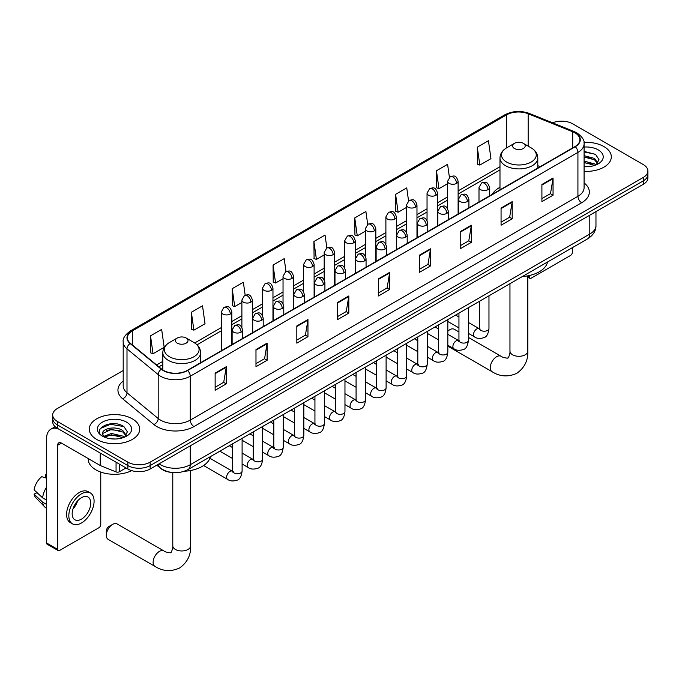 <?xml version="1.0" encoding="UTF-8"?>
<svg xmlns="http://www.w3.org/2000/svg" width="682" height="682" viewBox="0 0 682 682"><rect width="100%" height="100%" fill="white"/><g stroke="black" fill="none" stroke-linecap="round" stroke-linejoin="round"><path stroke-width="1.02" d="M499.983 187.303A27.834 16.07 0 0 0 492.336 194.268M170.977 472.37A15.754 9.096 180 0 1 161.012 468.653L156.8 465.175M123.195 370.514L57.314 408.552A15.754 9.096 0 0 0 52.702 414.988L52.702 421.843A15.754 9.096 0 0 0 57.314 428.279L127.866 469.011A15.754 9.096 0 0 0 150.151 469.011L643.288 184.302A15.754 9.096 0 0 0 647.9 177.866L647.9 174.439A15.754 9.096 0 0 1 643.288 180.875A15.754 9.096 0 0 0 647.9 174.439L647.9 171.012A15.754 9.096 0 0 0 643.288 164.575L572.735 123.843A15.754 9.096 0 0 0 552.582 122.811M52.702 414.988A15.754 9.096 0 0 0 57.314 421.416L127.866 462.149A15.754 9.096 0 0 0 150.151 462.149L150.151 465.584L643.288 180.875L150.151 465.584A15.754 9.096 0 0 1 127.866 465.584A15.754 9.096 0 0 0 150.151 465.584L150.151 469.011M57.314 421.416L57.314 424.843L127.866 465.584L57.314 424.843A15.754 9.096 0 0 1 52.702 418.416A15.754 9.096 0 0 0 57.314 424.843L57.314 428.279M603.92 146.57A25.208 14.552 0 0 0 583.98 142.359A25.208 14.552 0 0 1 603.92 146.57A25.208 14.552 0 0 1 611.311 156.86A25.208 14.552 0 0 0 603.92 146.57M132.325 418.842A25.208 14.552 0 0 0 104.858 415.688A25.208 14.552 0 0 0 89.291 429.131A25.208 14.552 0 0 0 96.674 439.421A25.208 14.552 0 0 0 124.15 442.584A25.208 14.552 0 0 0 139.708 429.131A25.208 14.552 0 0 0 132.325 418.842A25.208 14.552 0 0 0 104.858 415.688A25.208 14.552 0 0 0 89.291 429.131A25.208 14.552 0 0 0 96.674 439.421A25.208 14.552 0 0 0 124.15 442.584A25.208 14.552 0 0 0 139.708 429.131A25.208 14.552 0 0 0 132.325 418.842M574.96 132.845A16.803 9.701 180 0 1 579.879 139.708A16.803 9.701 180 0 1 574.96 146.57L187.286 370.394A16.803 9.701 180 0 1 161.634 369.098L130.433 343.37A16.803 9.701 180 0 1 127.398 337.803A16.803 9.701 180 0 1 132.317 330.949L506.641 114.832A16.803 9.701 180 0 1 528.158 113.749L572.718 131.762A16.803 9.701 180 0 1 574.96 132.845M575.258 132.675A17.229 9.949 0 0 0 572.957 131.558L528.405 113.553A17.229 9.949 0 0 0 506.342 114.661L132.018 330.779A17.229 9.949 0 0 0 130.091 343.515L161.293 369.235A17.229 9.949 0 0 0 187.576 370.565L575.258 146.741A17.229 9.949 0 0 0 575.258 132.675M215.137 373.139L215.137 390.283L226.271 383.855L226.271 366.703L215.137 373.139M215.137 387.248L223.713 382.287L226.228 367.274A4.203 2.43 -120 0 0 226.271 366.703M223.636 382.338L226.271 383.855M255.98 349.551L255.98 366.703L267.122 360.275L267.122 343.123L255.98 349.551M255.98 363.659L264.556 358.706L267.071 343.694A4.203 2.43 -120 0 0 267.122 343.123M264.488 358.749L267.122 360.275M296.823 325.97L296.823 343.123L307.966 336.686L307.966 319.534L296.823 325.97M296.823 340.079L305.408 335.126L307.923 320.105A4.203 2.43 -120 0 0 307.966 319.534M305.331 335.169L307.966 336.686M337.675 302.39L337.675 319.543L348.817 313.106L348.817 295.954L337.675 302.39M337.675 316.499L346.251 311.538L348.766 296.525A4.203 2.43 -120 0 0 348.817 295.954M346.183 311.589L348.817 313.106M541.909 184.472L541.909 201.625L553.051 195.188L553.051 178.045L541.909 184.472M541.909 198.581L550.493 193.628L553.008 178.607A4.203 2.43 -120 0 0 553.051 178.045M550.417 193.671L553.051 195.188M501.065 208.053L501.065 225.205L512.199 218.777L512.199 201.625L501.065 208.053M501.065 222.162L509.642 217.208L512.156 202.196A4.203 2.43 -120 0 0 512.199 201.625M509.565 217.251L512.199 218.777M460.214 231.641L460.214 248.794L471.356 242.357L471.356 225.205L460.214 231.641M460.214 245.75L468.798 240.789L471.313 225.776A4.203 2.43 -120 0 0 471.356 225.205M468.722 240.84L471.356 242.357M419.37 255.221L419.37 272.374L430.513 265.937L430.513 248.794L419.37 255.221M419.37 269.33L427.946 264.377L430.461 249.356A4.203 2.43 -120 0 0 430.513 248.794M427.87 264.42L430.513 265.937M378.519 278.802L378.519 295.954L389.661 289.526L389.661 272.374L378.519 278.802M378.519 292.91L387.103 287.957L389.618 272.945A4.203 2.43 -120 0 0 389.661 272.374M387.026 288L389.661 289.526M584.082 171.37A25.208 14.552 0 0 0 611.311 156.86A25.208 14.552 0 0 1 584.082 171.37M150.151 462.149L643.288 177.439A15.754 9.096 0 0 0 647.9 171.012M245.17 295.161L243.355 282.237L232.212 288.665L232.392 305.715M191.369 312.245L193.884 330.173L205.026 323.737L202.511 305.817L191.369 312.245L191.548 329.295M150.517 335.834L153.032 353.753L164.174 347.317L161.66 329.397L150.517 335.834L150.696 352.884M367.7 224.369L365.893 211.488L354.759 217.916L354.938 234.966M408.552 200.815L406.745 187.9L395.603 194.336L395.782 211.386M449.412 177.294L447.588 164.319L436.454 170.747L436.633 187.797M477.298 147.167L479.813 165.087L490.955 158.659L488.44 140.739L477.298 147.167L477.477 164.217M286.014 271.538L284.198 258.649L273.064 265.085L273.243 282.135M326.857 247.941L325.05 235.068L313.908 241.496L314.087 258.546M313.908 241.496L316.422 259.424L324.18 254.94M316.422 259.424L313.908 258.478M354.759 217.916L357.274 235.836L365.322 231.189M357.274 235.836L354.759 234.898M395.603 194.336L398.118 212.255L406.463 207.43M398.118 212.255L395.603 211.318M436.454 170.747L438.969 188.675L447.614 183.68M438.969 188.675L436.454 187.729M479.813 165.087L477.298 164.149M273.064 265.085L275.579 283.004L283.039 278.699M275.579 283.004L273.064 282.067M232.212 288.665L234.727 306.585L241.888 302.45M234.727 306.585L232.212 305.647M193.884 330.173L191.369 329.227M153.032 353.753L150.517 352.816M584.082 166.561L587.211 166.723M584.082 161.114L594.491 163.859L595.88 164.976M584.082 162.478L594.738 165.394M584.082 155.675L594.491 158.412L597.901 163.126M584.082 157.03L594.491 159.776L597.628 163.475M584.082 166.672A17.118 9.88 0 0 0 598.208 163.851A17.118 9.88 0 0 0 598.208 149.87A17.118 9.88 0 0 0 584.082 147.048M596.281 164.805L598.966 159.537L595.574 154.422L584.082 151.37M584.082 151.898L595.343 154.268M584.082 157.337L591.55 158.275M584.082 162.785L591.55 163.723M527.817 276.287L529.283 277.131A2.626 1.517 120 0 0 529.829 278.333A2.626 1.517 120 0 0 531.142 278.205L570.502 255.477A2.626 1.517 120 0 0 572.36 252.263L572.36 247.668M529.283 277.131L529.283 275.537M458.943 331.955L454.28 329.261A8.926 5.158 120 0 0 449.822 329.704L447.827 330.855L449.822 329.704A8.926 5.158 120 0 0 447.827 331.23M514.433 148.497A6.3 3.64 0 0 0 523.341 148.497A6.3 3.64 0 0 0 523.341 143.348L531.167 147.866A17.365 10.025 0 0 1 531.167 162.052A17.365 10.025 0 0 1 506.607 162.052A17.365 10.025 0 0 1 506.607 147.866C502.327 150.407 500.119 153.782 499.983 157.994A18.908 10.912 0 0 0 505.515 165.709A18.908 10.912 0 0 0 526.12 168.079A18.908 10.912 0 0 0 537.791 157.994C537.655 153.782 535.447 150.407 531.167 147.866L523.341 143.348A6.3 3.64 0 0 0 514.433 143.348A6.3 3.64 0 0 0 514.433 148.497M522.361 276.534A28.883 16.675 0 0 0 547.561 261.982M106.332 535.302L106.332 531.014A3.674 2.123 -60 0 1 108.932 526.513L112.641 524.373A8.926 5.158 120 0 0 106.332 535.302A8.926 5.158 120 0 0 108.182 539.394L154.967 566.401A8.926 5.158 -60 0 1 153.603 559.249A8.926 5.158 -60 0 1 159.435 551.38A8.926 5.158 -60 0 1 163.893 550.937C164.916 552.156 171.676 553.383 170.722 552.497C171.012 553.767 173.33 547.296 172.785 545.805A8.926 5.158 180 0 0 175.402 549.453A8.926 5.158 180 0 0 188.027 549.453A8.926 5.158 180 0 0 190.636 545.805C191.02 555.046 187.354 562.428 179.647 567.961C171.012 571.874 162.785 571.354 154.967 566.401M177.26 343.165A6.3 3.64 0 0 0 186.169 343.165A6.3 3.64 0 0 0 186.169 338.016L193.995 342.535A17.365 10.025 0 0 1 193.995 356.712A17.365 10.025 0 0 1 169.434 356.712A17.365 10.025 0 0 1 169.434 342.535C165.155 345.075 162.947 348.451 162.81 352.654A18.908 10.912 0 0 0 168.343 360.377A18.908 10.912 0 0 0 188.948 362.739A18.908 10.912 0 0 0 200.619 352.654C200.482 348.451 198.266 345.075 193.995 342.535L186.169 338.016A6.3 3.64 0 0 0 177.26 338.016A6.3 3.64 0 0 0 177.26 343.165M184.285 471.253A28.883 16.675 0 0 0 210.388 456.65M163.893 550.937L117.108 523.929A8.926 5.158 120 0 0 112.641 524.373L108.932 526.513M119.418 464.135L119.418 471.748L126.008 467.937M58.098 428.731A21.006 12.131 -120 0 0 50.894 429.166A21.006 12.131 -120 0 0 46.547 438.782L46.547 542.974L57.689 549.411L57.689 445.218A5.251 3.035 60 0 1 58.771 442.814A5.251 3.035 60 0 1 61.397 443.07L100.228 465.491L100.228 453.053M57.689 549.411A2.626 1.517 120 0 0 58.226 550.613L47.092 544.176A2.626 1.517 -60 0 1 46.547 542.974M58.226 550.613A2.626 1.517 120 0 0 59.539 550.485L98.907 527.757A2.626 1.517 120 0 0 100.757 524.543L100.757 472.072M119.418 471.748A2.626 1.517 180 0 1 116.059 471.918L100.578 465.661A2.626 1.517 180 0 1 100.228 465.491M81.448 519.138A13.129 7.579 120 0 0 90.024 507.57A13.129 7.579 120 0 0 88.012 497.05A13.129 7.579 120 0 0 81.448 497.698A13.129 7.579 120 0 0 72.872 509.266A13.129 7.579 120 0 0 74.884 519.786A13.129 7.579 120 0 0 81.448 519.138M72.965 508.96A13.129 7.579 120 0 0 77.68 500.801M46.547 474.877L45.43 474.536L45.43 477.178L46.547 477.818M90.382 492.958L88.149 491.671A17.851 10.307 120 0 0 79.223 492.549A17.851 10.307 120 0 0 67.561 508.286A17.851 10.307 120 0 0 70.297 522.591L72.522 523.878A17.851 10.307 120 0 0 81.448 523A17.851 10.307 120 0 0 93.119 507.263A17.851 10.307 120 0 0 90.382 492.958A17.851 10.307 120 0 0 81.448 493.836A17.851 10.307 120 0 0 69.786 509.573A17.851 10.307 120 0 0 72.522 523.878M46.547 487.153A17.331 10.008 120 0 0 42.599 497.834L34.1 489.872A13.657 7.886 120 0 1 41.721 476.684L46.547 478.142M46.547 500.111L42.599 497.834M38.695 494.177L36.385 492.847L34.1 494.16L42.599 502.123L46.547 504.399M42.599 502.123A17.331 10.008 120 0 0 44.739 506.956A17.331 10.008 120 0 0 46.052 507.988L46.547 508.278M46.547 474.229A13.657 7.886 120 0 0 45.43 474.536M34.1 494.16A13.657 7.886 120 0 0 35.711 497.562L44.739 506.956M88.242 458.568L88.242 459.148A26.257 15.157 0 0 0 95.932 469.872A26.257 15.157 0 0 0 131.66 470.623M111.652 438.884L115.616 438.995M103.783 436.369L111.43 433.454L122.896 436.13L124.277 437.247M104.491 437.102L111.43 434.818L123.144 437.665M103.903 436.898L102.675 434.025A11.867 6.854 0 0 0 104.593 437.196M126.298 435.397L122.896 430.692C115.77 425.372 101.106 428.654 102.675 434.025L102.632 433.496M102.709 434.187L103.033 433.309L111.43 429.37L122.896 432.047L126.034 435.755M124.687 437.077L127.372 431.817L123.979 426.702C111.967 418.066 90.621 429.447 102.948 436.42L103.553 436.795M126.605 422.149A17.118 9.88 0 0 0 102.394 422.149A17.118 9.88 0 0 0 102.394 436.122A17.118 9.88 0 0 0 126.605 436.122A17.118 9.88 0 0 0 126.605 422.149M100.442 428.415L110.493 424.289L123.74 426.548M106.724 430.427L110.493 429.737L119.955 430.547M106.724 435.866L110.493 435.184L119.955 435.994M159.136 463.82A21.006 12.131 0 0 0 160.543 464.723A21.006 12.131 0 0 0 190.252 464.723L589.811 234.037A21.006 12.131 0 0 0 595.966 225.461C596.119 230.678 593.34 235.137 587.637 238.845L188.079 469.531A10.503 6.061 60 0 0 190.252 464.723L190.252 445.858M589.811 215.171L589.811 234.037A10.503 6.061 60 0 1 587.637 238.845M158.284 464.314A10.503 7.025 129.5 0 0 160.117 467.733L156.928 465.098M643.288 184.302L643.288 177.439M127.866 469.011L127.866 462.149M584.082 182.921A26.257 15.157 180 0 1 581.644 202.742L193.969 426.565A5.251 3.035 60 0 1 190.252 420.129L577.927 196.305A21.006 12.131 0 0 0 584.082 187.729L584.082 143.825A21.006 12.131 180 0 1 577.927 152.401A5.251 3.035 -120 0 0 575.258 146.741M193.969 426.565A26.257 15.157 180 0 1 156.834 426.565A26.257 15.157 180 0 1 153.893 424.536L122.692 398.817A26.257 15.157 180 0 1 123.195 381.025M160.543 420.129A21.006 12.131 0 0 0 190.252 420.129L190.252 376.225A21.006 12.131 180 0 1 158.19 374.606L126.997 348.877A21.006 12.131 180 0 1 123.195 341.921L123.195 385.833A21.006 12.131 0 0 0 126.997 392.789L158.19 418.509A21.006 12.131 0 0 0 160.543 420.129M584.082 143.825C584.781 140.543 582.368 136.886 576.844 132.845L574.082 131.507A5.251 2.455 112 0 0 572.957 131.558M574.082 131.507L529.522 113.493C520.826 110.416 512.574 110.859 504.757 114.832A5.251 3.035 60 0 1 506.342 114.661M132.018 330.779A5.251 3.035 -120 0 0 130.433 330.94C124.985 334.862 122.572 338.519 123.195 341.921M130.091 343.515A5.251 3.512 129.5 0 0 126.997 348.877L126.997 392.789A5.251 3.512 -50.5 0 1 122.692 398.817M529.522 113.493A5.251 2.455 112 0 0 528.405 113.553M161.293 369.235A5.251 3.512 129.5 0 0 158.19 374.606L158.19 418.509A5.251 3.512 -50.5 0 1 153.893 424.536M187.576 370.565A5.251 3.035 60 0 1 190.252 376.225L577.927 152.401L577.927 196.305A5.251 3.035 60 0 0 581.644 202.742M132.317 330.949L132.317 344.922M572.718 131.762L572.718 147.866M528.158 113.749L528.158 146.136M540.195 166.638L537.791 165.666M506.641 114.832L506.641 147.849M499.983 166.698L458.116 190.875M447.614 196.936L437.546 202.75M427.043 208.811L416.975 214.625M406.463 220.695L396.395 226.509M385.893 232.571L375.825 238.385M365.322 244.446L355.254 250.26M344.751 256.321L334.683 262.135M324.18 268.205L314.112 274.011M303.609 280.08L293.541 285.894M283.039 291.956L272.962 297.77M262.459 303.831L252.391 309.645M241.888 315.706L231.82 321.52M221.318 327.59L194.694 342.961M162.81 361.366L156.604 364.947M378.519 279.347L389.618 272.945M419.37 255.767L430.461 249.356M460.214 232.178L471.313 225.776M501.065 208.598L512.156 202.196M541.909 185.018L553.008 178.607M337.675 302.927L348.766 296.525M296.823 326.516L307.923 320.105M255.98 350.096L267.071 343.694M215.137 373.676L226.228 367.274M527.817 275.843L527.817 351.145A8.926 5.158 180 0 1 525.2 354.785A8.926 5.158 180 0 1 512.574 354.785A8.926 5.158 180 0 1 509.957 351.145C510.503 352.637 508.184 359.107 507.894 357.837C508.857 358.715 502.088 357.487 501.074 356.277L468.398 337.411M527.817 351.145C528.192 360.377 524.535 367.769 516.828 373.301C508.184 377.206 499.957 376.686 492.14 371.741A8.926 5.158 -60 0 1 490.776 364.58A8.926 5.158 -60 0 1 496.607 356.72A8.926 5.158 -60 0 1 501.074 356.277M487.954 189.639A5.251 3.035 0 0 0 489.497 187.499C487.366 180.756 485.294 182.103 481.62 182.947A5.251 3.035 60 0 1 484.246 183.211A5.251 3.035 -120 0 1 487.954 189.639A5.251 3.035 0 0 1 480.529 189.639A5.251 3.035 0 0 1 478.994 187.499L481.62 182.947M468.398 333.362L474.45 336.857A4.723 2.728 -60 0 1 473.726 333.072A4.723 2.728 -60 0 1 476.812 328.912A4.723 2.728 -60 0 1 477.025 328.792A4.723 2.728 -60 0 1 479.182 328.673L468.398 322.45M479.787 329.15L479.361 329.5L479.514 328.477A4.723 2.728 -0 0 0 480.895 330.412A4.723 2.728 -0 0 0 487.366 330.523A4.723 2.728 -0 0 0 488.968 328.477C488.321 333.967 486.624 337.036 483.87 337.675C479.915 338.877 476.778 338.604 474.45 336.857M467.383 201.514A5.251 3.035 0 0 0 468.918 199.374C466.786 192.639 464.715 193.978 461.041 194.822A5.251 3.035 60 0 1 463.666 195.086A5.251 3.035 -120 0 1 467.383 201.514A5.251 3.035 0 0 1 459.958 201.514A5.251 3.035 0 0 1 458.415 199.374L461.041 194.822M447.827 345.245L453.88 348.741A4.723 2.728 -60 0 1 453.155 344.947A4.723 2.728 -60 0 1 456.241 340.787A4.723 2.728 -60 0 1 456.454 340.676A4.723 2.728 -60 0 1 458.602 340.548L447.827 334.325M459.216 341.026L458.79 341.375L458.943 340.361A4.723 2.728 -0 0 0 460.324 342.287A4.723 2.728 -0 0 0 466.795 342.407A4.723 2.728 -0 0 0 468.398 340.361C467.75 345.842 466.045 348.911 463.3 349.551C459.344 350.753 456.207 350.48 453.88 348.741M446.812 213.389A5.251 3.035 0 0 0 448.347 211.25C446.216 204.515 444.144 205.853 440.47 206.697A5.251 3.035 60 0 1 443.095 206.961A5.251 3.035 -120 0 1 446.812 213.389A5.251 3.035 0 0 1 439.387 213.389A5.251 3.035 0 0 1 437.844 211.25L440.47 206.697M427.247 357.121L433.309 360.616A4.723 2.728 -60 0 1 432.584 356.831A4.723 2.728 -60 0 1 435.67 352.662A4.723 2.728 -60 0 1 435.883 352.551A4.723 2.728 -60 0 1 438.032 352.432L427.247 346.2M438.645 352.909L438.219 353.259L438.373 352.236A4.723 2.728 -0 0 0 439.754 354.163A4.723 2.728 -0 0 0 446.224 354.282A4.723 2.728 -0 0 0 447.827 352.236C447.179 357.726 445.474 360.787 442.72 361.434C438.773 362.628 435.636 362.364 433.309 360.616M426.241 225.273A5.251 3.035 0 0 0 427.776 223.125C425.645 216.39 423.573 217.729 419.899 218.581A5.251 3.035 60 0 1 422.525 218.837A5.251 3.035 -120 0 1 426.241 225.273A5.251 3.035 0 0 1 418.808 225.273A5.251 3.035 0 0 1 417.273 223.125L419.899 218.581M406.677 368.996L412.738 372.491A4.723 2.728 -60 0 1 412.013 368.706A4.723 2.728 -60 0 1 415.099 364.538A4.723 2.728 -60 0 1 415.312 364.427A4.723 2.728 -60 0 1 417.461 364.307L406.677 358.084M418.066 364.785L417.648 365.134L417.802 364.111A4.723 2.728 -0 0 0 419.183 366.038A4.723 2.728 -0 0 0 425.653 366.157A4.723 2.728 -0 0 0 427.247 364.111C426.6 369.601 424.903 372.662 422.149 373.31C418.202 374.512 415.065 374.239 412.738 372.491M405.662 237.148A5.251 3.035 0 0 0 407.205 235C405.074 228.265 403.002 229.612 399.328 230.456A5.251 3.035 60 0 1 401.954 230.712A5.251 3.035 -120 0 1 405.662 237.148A5.251 3.035 0 0 1 398.237 237.148A5.251 3.035 0 0 1 396.702 235L399.328 230.456M386.106 380.871L392.167 384.367A4.723 2.728 -60 0 1 391.442 380.582A4.723 2.728 -60 0 1 394.528 376.421A4.723 2.728 -60 0 1 394.733 376.302A4.723 2.728 -60 0 1 396.89 376.183L386.106 369.959M397.495 376.66L397.077 377.01L397.222 375.987A4.723 2.728 -0 0 0 398.612 377.922A4.723 2.728 -0 0 0 405.082 378.033A4.723 2.728 -0 0 0 406.677 375.987C406.029 381.477 404.332 384.546 401.579 385.185C397.632 386.387 394.494 386.114 392.167 384.367M385.091 249.024A5.251 3.035 0 0 0 386.634 246.884C384.503 240.141 382.432 241.488 378.757 242.332A5.251 3.035 60 0 1 381.383 242.596A5.251 3.035 -120 0 1 385.091 249.024A5.251 3.035 0 0 1 377.666 249.024A5.251 3.035 0 0 1 376.132 246.884L378.757 242.332M365.535 392.747L371.588 396.251A4.723 2.728 -60 0 1 370.863 392.457A4.723 2.728 -60 0 1 373.958 388.297A4.723 2.728 -60 0 1 374.162 388.177A4.723 2.728 -60 0 1 376.319 388.058L365.535 381.835M376.924 388.535L376.507 388.885L376.652 387.862A4.723 2.728 -0 0 0 378.041 389.797A4.723 2.728 -0 0 0 384.503 389.916A4.723 2.728 -0 0 0 386.106 387.862C385.458 393.352 383.761 396.421 381.008 397.06C377.061 398.262 373.924 397.99 371.588 396.251M364.52 260.899A5.251 3.035 0 0 0 366.063 258.759C363.932 252.025 361.861 253.363 358.186 254.207A5.251 3.035 60 0 1 360.812 254.471A5.251 3.035 -120 0 1 364.52 260.899A5.251 3.035 0 0 1 357.095 260.899A5.251 3.035 0 0 1 355.561 258.759L358.186 254.207M344.964 404.631L351.017 408.126A4.723 2.728 -60 0 1 350.292 404.341A4.723 2.728 -60 0 1 353.378 400.172A4.723 2.728 -60 0 1 353.591 400.061A4.723 2.728 -60 0 1 355.748 399.942L344.964 393.71M356.354 400.411L355.927 400.76L356.081 399.746A4.723 2.728 -0 0 0 357.47 401.672A4.723 2.728 -0 0 0 363.932 401.792A4.723 2.728 -0 0 0 365.535 399.746C364.887 405.227 363.191 408.296 360.437 408.936C356.49 410.138 353.344 409.865 351.017 408.126M343.95 272.783A5.251 3.035 0 0 0 345.484 270.635C343.353 263.9 341.281 265.238 337.607 266.091A5.251 3.035 60 0 1 340.233 266.347A5.251 3.035 -120 0 1 343.95 272.783A5.251 3.035 0 0 1 336.524 272.783A5.251 3.035 0 0 1 334.981 270.635L337.607 266.091M324.393 416.506L330.446 420.001A4.723 2.728 -60 0 1 329.721 416.216A4.723 2.728 -60 0 1 332.807 412.047A4.723 2.728 -60 0 1 333.021 411.937A4.723 2.728 -60 0 1 335.169 411.817L324.393 405.594M335.783 412.295L335.356 412.644L335.51 411.621A4.723 2.728 -0 0 0 336.891 413.548A4.723 2.728 -0 0 0 343.361 413.667A4.723 2.728 -0 0 0 344.964 411.621C344.316 417.111 342.611 420.172 339.866 420.82C335.911 422.022 332.773 421.749 330.446 420.001M323.379 284.658A5.251 3.035 0 0 0 324.913 282.51C322.782 275.775 320.711 277.122 317.036 277.966A5.251 3.035 60 0 1 319.662 278.222A5.251 3.035 -120 0 1 323.379 284.658A5.251 3.035 0 0 1 315.954 284.658A5.251 3.035 0 0 1 314.411 282.51L317.036 277.966M303.822 428.381L309.875 431.877A4.723 2.728 -60 0 1 309.151 428.091A4.723 2.728 -60 0 1 312.237 423.923A4.723 2.728 -60 0 1 312.45 423.812A4.723 2.728 -60 0 1 314.598 423.692L303.822 417.469M315.212 424.17L314.786 424.519L314.939 423.496A4.723 2.728 -0 0 0 316.32 425.423A4.723 2.728 -0 0 0 322.791 425.542A4.723 2.728 -0 0 0 324.393 423.496C323.745 428.987 322.04 432.056 319.295 432.695C315.34 433.897 312.203 433.624 309.875 431.877M302.808 296.534A5.251 3.035 0 0 0 304.343 294.394C302.211 287.651 300.14 288.998 296.465 289.841A5.251 3.035 60 0 1 299.091 290.106A5.251 3.035 -120 0 1 302.808 296.534A5.251 3.035 0 0 1 295.383 296.534A5.251 3.035 0 0 1 293.84 294.394L296.465 289.841M283.243 440.257L289.304 443.752A4.723 2.728 -60 0 1 288.58 439.967A4.723 2.728 -60 0 1 291.666 435.807A4.723 2.728 -60 0 1 291.879 435.687A4.723 2.728 -60 0 1 294.027 435.568L283.243 429.345M294.641 436.045L294.215 436.395L294.368 435.372A4.723 2.728 -0 0 0 295.749 437.307A4.723 2.728 -0 0 0 302.22 437.418A4.723 2.728 -0 0 0 303.822 435.372C303.175 440.862 301.47 443.931 298.716 444.57C294.769 445.772 291.632 445.499 289.304 443.752M282.237 308.409A5.251 3.035 0 0 0 283.772 306.269C281.64 299.534 279.569 300.873 275.895 301.717A5.251 3.035 60 0 1 278.52 301.981A5.251 3.035 -120 0 1 282.237 308.409A5.251 3.035 0 0 1 274.803 308.409A5.251 3.035 0 0 1 273.269 306.269L275.895 301.717M262.672 452.14L268.734 455.636A4.723 2.728 -60 0 1 268.009 451.842A4.723 2.728 -60 0 1 271.095 447.682A4.723 2.728 -60 0 1 271.3 447.571A4.723 2.728 -60 0 1 273.456 447.443L262.672 441.22M274.062 447.921L273.644 448.27L273.797 447.256A4.723 2.728 -0 0 0 275.178 449.182A4.723 2.728 -0 0 0 281.649 449.302A4.723 2.728 -0 0 0 283.243 447.256C282.595 452.737 280.899 455.806 278.145 456.446C274.198 457.648 271.061 457.375 268.734 455.636M261.658 320.284A5.251 3.035 0 0 0 263.201 318.144C261.07 311.41 258.998 312.748 255.324 313.592A5.251 3.035 60 0 1 257.949 313.856A5.251 3.035 -120 0 1 261.658 320.284A5.251 3.035 0 0 1 254.233 320.284A5.251 3.035 0 0 1 252.698 318.144L255.324 313.592M242.101 464.016L248.154 467.511A4.723 2.728 -60 0 1 247.43 463.726A4.723 2.728 -60 0 1 250.524 459.557A4.723 2.728 -60 0 1 250.729 459.446A4.723 2.728 -60 0 1 252.886 459.327L242.101 453.095M253.491 459.804L253.073 460.154L253.218 459.131A4.723 2.728 -0 0 0 254.608 461.058A4.723 2.728 -0 0 0 261.07 461.177A4.723 2.728 -0 0 0 262.672 459.131C262.024 464.621 260.328 467.682 257.574 468.329C253.627 469.523 250.49 469.259 248.154 467.511M241.087 332.168A5.251 3.035 0 0 0 242.63 330.02C240.499 323.285 238.427 324.623 234.753 325.476A5.251 3.035 60 0 1 237.379 325.732A5.251 3.035 -120 0 1 241.087 332.168A5.251 3.035 0 0 1 233.662 332.168A5.251 3.035 0 0 1 232.127 330.02L234.753 325.476M203.594 465.533L227.583 479.386A4.723 2.728 -60 0 1 226.859 475.601A4.723 2.728 -60 0 1 229.953 471.433A4.723 2.728 -60 0 1 230.158 471.322A4.723 2.728 -60 0 1 232.315 471.202L209.911 458.27M232.92 471.68L232.494 472.029L232.647 471.006A4.723 2.728 -0 0 0 234.037 472.933A4.723 2.728 -0 0 0 240.499 473.052A4.723 2.728 -0 0 0 242.101 471.006C241.454 476.496 239.757 479.557 237.004 480.205C233.056 481.407 229.911 481.134 227.583 479.386M456.573 183.398A5.251 3.035 0 0 0 458.116 181.259C455.985 174.524 453.914 175.862 450.239 176.706A5.251 3.035 60 0 1 452.865 176.97A5.251 3.035 -120 0 1 456.573 183.398A5.251 3.035 0 0 1 449.148 183.398A5.251 3.035 0 0 1 447.614 181.259L450.239 176.706M436.003 195.274A5.251 3.035 0 0 0 437.546 193.134C435.414 186.399 433.343 187.738 429.669 188.582A5.251 3.035 60 0 1 432.294 188.846A5.251 3.035 -120 0 1 436.003 195.274A5.251 3.035 0 0 1 428.577 195.274A5.251 3.035 0 0 1 427.043 193.134L429.669 188.582M415.432 207.157A5.251 3.035 0 0 0 416.975 205.009C414.844 198.274 412.772 199.613 409.089 200.465A5.251 3.035 60 0 1 411.723 200.721A5.251 3.035 -120 0 1 415.432 207.157A5.251 3.035 0 0 1 408.007 207.157A5.251 3.035 0 0 1 406.463 205.009L409.089 200.465M394.861 219.033A5.251 3.035 0 0 0 396.395 216.885C394.264 210.15 392.193 211.497 388.518 212.341A5.251 3.035 60 0 1 391.144 212.596A5.251 3.035 -120 0 1 394.861 219.033A5.251 3.035 0 0 1 387.436 219.033A5.251 3.035 0 0 1 385.893 216.885L388.518 212.341M374.29 230.908A5.251 3.035 0 0 0 375.825 228.768C373.693 222.025 371.622 223.372 367.948 224.216A5.251 3.035 60 0 1 370.573 224.48A5.251 3.035 -120 0 1 374.29 230.908A5.251 3.035 0 0 1 366.865 230.908A5.251 3.035 0 0 1 365.322 228.768L367.948 224.216M353.719 242.783A5.251 3.035 0 0 0 355.254 240.644C353.123 233.909 351.051 235.247 347.377 236.091A5.251 3.035 60 0 1 350.002 236.356A5.251 3.035 -120 0 1 353.719 242.783A5.251 3.035 0 0 1 346.286 242.783A5.251 3.035 0 0 1 344.751 240.644L347.377 236.091M333.14 254.667A5.251 3.035 0 0 0 334.683 252.519C332.552 245.784 330.48 247.123 326.806 247.975A5.251 3.035 60 0 1 329.432 248.231A5.251 3.035 -120 0 1 333.14 254.667A5.251 3.035 0 0 1 325.715 254.667A5.251 3.035 0 0 1 324.18 252.519L326.806 247.975M312.569 266.543A5.251 3.035 0 0 0 314.112 264.394C311.981 257.66 309.909 258.998 306.235 259.851A5.251 3.035 60 0 1 308.861 260.106A5.251 3.035 -120 0 1 312.569 266.543A5.251 3.035 0 0 1 305.144 266.543A5.251 3.035 0 0 1 303.609 264.394L306.235 259.851M291.998 278.418A5.251 3.035 0 0 0 293.541 276.27C291.41 269.535 289.339 270.882 285.664 271.726A5.251 3.035 60 0 1 288.29 271.99A5.251 3.035 -120 0 1 291.998 278.418A5.251 3.035 0 0 1 284.573 278.418A5.251 3.035 0 0 1 283.039 276.27L285.664 271.726M271.427 290.293A5.251 3.035 0 0 0 272.962 288.154C270.831 281.419 268.759 282.757 265.085 283.601A5.251 3.035 60 0 1 267.711 283.865A5.251 3.035 -120 0 1 271.427 290.293A5.251 3.035 0 0 1 264.002 290.293A5.251 3.035 0 0 1 262.459 288.154L265.085 283.601M250.857 302.169A5.251 3.035 0 0 0 252.391 300.029C250.26 293.294 248.188 294.633 244.514 295.477A5.251 3.035 60 0 1 247.14 295.741A5.251 3.035 -120 0 1 250.857 302.169A5.251 3.035 0 0 1 243.431 302.169A5.251 3.035 0 0 1 241.888 300.029L244.514 295.477M230.286 314.052A5.251 3.035 0 0 0 231.82 311.904C229.689 305.169 227.618 306.508 223.943 307.36A5.251 3.035 60 0 1 226.569 307.616A5.251 3.035 -120 0 1 230.286 314.052A5.251 3.035 0 0 1 222.861 314.052A5.251 3.035 0 0 1 221.318 311.904L223.943 307.36M57.689 445.218L61.397 443.07M100.578 453.257L100.578 465.661M116.059 471.918L116.059 462.191M188.079 469.531C179.622 473.777 171.173 473.777 162.725 469.531L160.117 467.733M595.966 225.461L595.966 211.625M504.757 114.832L130.433 330.94M499.983 169.903L458.116 194.072M447.614 200.133L437.546 205.947M427.043 212.008L416.975 217.822M406.463 223.892L396.395 229.706M385.893 235.767L375.825 241.581M365.322 247.643L355.254 253.457M344.751 259.518L334.683 265.332M324.18 271.402L314.112 277.207M303.609 283.277L293.541 289.091M283.039 295.153L272.962 300.967M262.459 307.028L252.391 312.842M241.888 318.903L231.82 324.717M221.318 330.787L197.047 344.802M162.81 364.563L158.889 366.831M529.829 278.333L527.817 277.173M492.14 371.741L447.827 346.149M537.791 168.028L537.791 157.994M499.983 189.852L499.983 157.994M514.433 143.348L506.607 147.866M509.957 283.695L509.957 351.145M190.636 470.503L190.636 545.805M200.619 362.688L200.619 352.654M162.81 369.951L162.81 352.654M177.26 338.016L169.434 342.535M172.785 472.592L172.785 545.805M480.137 329.056L479.182 328.673M488.968 295.817L488.968 328.477M489.497 195.913L489.497 187.499M458.943 327.906L447.827 321.486M479.514 301.274L479.514 328.477M478.994 201.974L478.994 187.499M458.943 316.994L455.619 315.067M459.566 340.932L458.602 340.548M468.398 307.693L468.398 340.361M468.918 207.788L468.918 199.374M438.373 339.781L427.247 333.362M458.943 313.149L458.943 340.361M458.415 213.85L458.415 199.374M438.373 328.869L435.039 326.951M438.995 352.807L438.032 352.432M447.827 319.568L447.827 352.236M448.347 219.664L448.347 211.25M417.802 351.665L406.677 345.245M438.373 325.024L438.373 352.236M437.844 225.733L437.844 211.25M417.802 340.744L414.468 338.826M418.424 364.682L417.461 364.307M427.247 331.443L427.247 364.111M427.776 231.539L427.776 223.125M397.222 363.54L386.106 357.121M417.802 336.899L417.802 364.111M417.273 237.609L417.273 223.125M397.222 352.62L393.898 350.701M397.853 376.566L396.89 376.183M406.677 343.327L406.677 375.987M407.205 243.423L407.205 235M376.652 375.415L365.535 368.996M397.222 348.783L397.222 375.987M396.702 249.484L396.702 235M376.652 364.503L373.327 362.577M377.274 388.442L376.319 388.058M386.106 355.203L386.106 387.862M386.634 255.298L386.634 246.884M356.081 387.291L344.964 380.871M376.652 360.659L376.652 387.862M376.132 261.359L376.132 246.884M356.081 376.379L352.756 374.461M356.703 400.317L355.748 399.942M365.535 367.078L365.535 399.746M366.063 267.173L366.063 258.759M335.51 399.175L324.393 392.747M356.081 372.534L356.081 399.746M355.561 273.235L355.561 258.759M335.51 388.254L332.185 386.336M336.132 412.192L335.169 411.817M344.964 378.953L344.964 411.621M345.484 279.049L345.484 270.635M314.939 411.05L303.822 404.631M335.51 384.409L335.51 411.621M334.981 285.119L334.981 270.635M314.939 400.129L311.614 398.211M315.561 424.068L314.598 423.692M324.393 390.829L324.393 423.496M324.913 290.933L324.913 282.51M294.368 422.925L283.243 416.506M314.939 396.293L314.939 423.496M314.411 296.994L314.411 282.51M294.368 412.013L291.035 410.087M294.991 435.951L294.027 435.568M303.822 402.712L303.822 435.372M304.343 302.808L304.343 294.394M273.797 434.801L262.672 428.381M294.368 408.168L294.368 435.372M293.84 308.869L293.84 294.394M273.797 423.889L270.464 421.962M274.42 447.827L273.456 447.443M283.243 414.588L283.243 447.256M283.772 314.683L283.772 306.269M253.218 446.676L242.101 440.257M273.797 420.044L273.797 447.256M273.269 320.745L273.269 306.269M253.218 435.764L249.893 433.846M253.84 459.702L252.886 459.327M262.672 426.463L262.672 459.131M263.201 326.559L263.201 318.144M232.647 458.56L219.868 451.177M253.218 431.919L253.218 459.131M252.698 332.628L252.698 318.144M232.647 447.639L229.323 445.721M233.27 471.577L232.315 471.202M242.101 438.338L242.101 471.006M242.63 338.434L242.63 330.02M232.647 443.794L232.647 471.006M232.127 344.504L232.127 330.02M458.116 214.029L458.116 181.259M447.614 208.564L447.614 181.259M437.546 225.904L437.546 193.134M427.043 220.448L427.043 193.134M416.975 237.779L416.975 205.009M406.463 232.323L406.463 205.009M396.395 249.655L396.395 216.885M385.893 244.199L385.893 216.885M375.825 261.538L375.825 228.768M365.322 256.074L365.322 228.768M355.254 273.414L355.254 240.644M344.751 267.949L344.751 240.644M334.683 285.289L334.683 252.519M324.18 279.833L324.18 252.519M314.112 297.164L314.112 264.394M303.609 291.708L303.609 264.394M293.541 309.048L293.541 276.27M283.039 303.584L283.039 276.27M272.962 320.924L272.962 288.154M262.459 315.459L262.459 288.154M252.391 332.799L252.391 300.029M241.888 327.343L241.888 300.029M231.82 344.674L231.82 311.904M221.318 350.744L221.318 311.904M50.894 429.166L55.148 426.71"/></g></svg>
